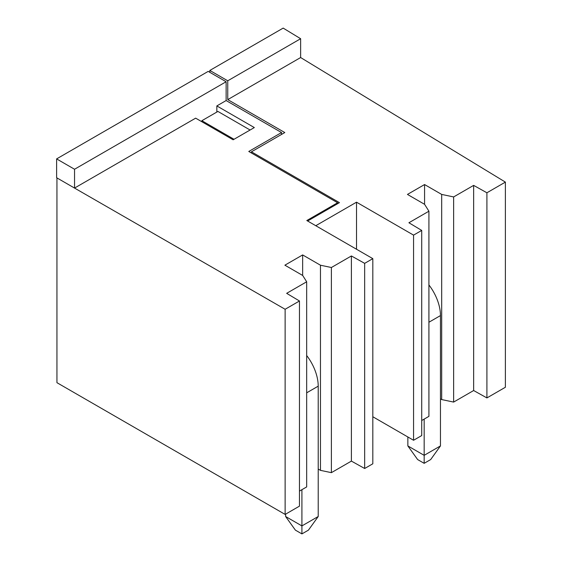 <?xml version="1.0" encoding="UTF-8"?>
<svg xmlns="http://www.w3.org/2000/svg" width="562" height="562" viewBox="0 0 562 562"><rect width="100%" height="100%" fill="white"/><g stroke="black" fill="none" stroke-linecap="round" stroke-linejoin="round"><path stroke-width="0.84" d="M201.856 121.743L201.856 120.711L234.031 139.285M250.083 130.012L217.916 111.438L201.856 120.711M424.57 204.308L407.45 194.424L424.57 184.547L424.57 204.308L428.918 211.207L408.904 222.756L421.718 230.42L413.562 235.127L356.519 202.187L315.774 225.713L307.618 221.007L339.448 202.636L251.432 151.817L251.347 152.948M251.432 151.817L284.801 132.555L227.758 99.615L227.758 80.795L209.83 70.447L209.83 72.329M424.57 184.547L441.683 194.424L441.683 399.568L453.632 402.083L473.647 390.527L473.647 185.383L486.91 192.78L505.386 182.109L300.635 57.542L300.635 38.722L283.171 28.1L209.83 70.447M441.683 194.424L453.632 196.939L453.632 402.083M473.647 185.383L453.632 196.939M300.635 57.542L227.758 99.615M300.635 38.722L227.758 80.795M505.386 182.109L505.386 387.26L486.91 397.924L486.91 192.78M473.647 390.527L486.91 397.924M441.683 399.568L440.46 398.865M421.718 420.509L428.918 416.351L428.918 211.207M421.718 230.42L421.718 435.564L413.562 440.271L372.817 416.744M356.519 202.187L356.519 249.24M413.562 235.127L413.562 440.271M295.394 530.135L285.615 516.506L301.913 525.913L301.913 533.9L295.394 530.135M285.615 514.139L285.615 516.506M301.913 533.9L308.44 530.135L318.218 516.506L301.913 525.913L301.913 489.671M306.676 392.824L318.218 386.157A34.577 19.965 -120 0 0 306.676 355.521M318.218 386.157L318.218 516.506M285.131 514.42L285.131 309.276L299.469 300.993L299.469 506.137L285.131 514.42L56.945 382.68L56.945 177.908M74.542 188.073L56.614 177.718L56.614 158.898L74.542 169.253L74.542 188.073L285.131 309.276M281.541 134.437L281.541 132.555L226.128 100.556L226.128 81.736L208.2 71.388L56.614 158.898M281.541 132.555L248.776 151.466L337.607 202.756L306.803 220.536L372.817 258.646L372.817 463.791L364.668 468.497L364.668 263.353L351.398 255.956L331.39 267.512L331.39 472.656L351.398 461.1L364.668 468.497M299.469 491.083L306.676 486.924L306.676 281.78L286.662 293.336L299.469 300.993M318.218 469.066L320.466 470.359L331.39 472.656M226.128 81.736L74.542 169.253M337.607 202.756L337.537 203.739M302.651 275.443L302.651 254.93L284.885 265.187L302.7 275.471L306.676 281.78M302.651 254.93L320.466 265.215L331.39 267.512M364.668 263.353L372.817 258.646M226.128 100.556L216.834 105.923L254.326 127.567L233.132 139.798L195.646 118.153L74.872 187.884M351.398 255.956L351.398 461.1M320.466 265.215L320.466 470.359M216.834 112.063L216.834 105.923M417.636 459.561L407.857 445.926L424.162 455.339L424.162 463.327L417.636 459.561M407.857 436.976L407.857 445.926M424.162 463.327L430.682 459.561L440.46 445.926L424.162 455.339L424.162 419.097M428.918 322.244L440.46 315.584A34.577 19.965 -120 0 0 428.918 284.941M440.46 315.584L440.46 445.926"/></g></svg>
